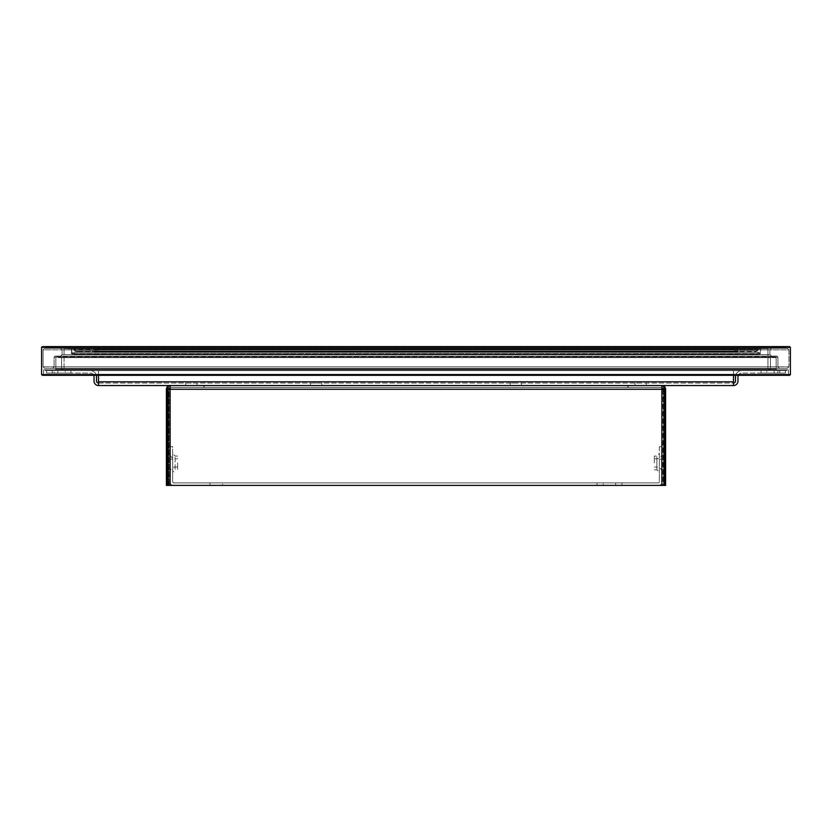 <?xml version="1.0" encoding="UTF-8"?>
<svg xmlns="http://www.w3.org/2000/svg" width="832" height="832" viewBox="0 0 832 832"><rect width="100%" height="100%" fill="white"/><g stroke="black" fill="none" stroke-linecap="round" stroke-linejoin="round"><path stroke-width="0.62" stroke-dasharray="4.16 3.12" d="M777.92 366.829L777.92 357.094L776.922 356.096L771.43 356.096L769.933 354.598L771.43 356.096L776.922 356.096L777.92 357.094L777.92 366.829L779.418 368.326L777.92 366.829L777.92 357.094L776.922 356.096L771.43 356.096L769.933 354.598L769.933 349.856L771.43 348.358L769.933 349.856L769.933 354.598L771.43 356.096L776.922 356.096L55.078 356.096L54.08 357.094L54.08 366.829L54.08 357.094L55.078 356.096L60.57 356.096L62.067 354.598L60.57 356.096L55.078 356.096L776.922 356.096L777.92 357.094L777.92 366.829L779.418 368.326L787.405 368.326L788.902 366.829L787.405 368.326L779.418 368.326L777.92 366.829L54.08 366.829L52.582 368.326L54.08 366.829L54.08 357.094L55.078 356.096L771.43 356.096L60.57 356.096L62.067 354.598L62.067 349.856L60.57 348.358L62.067 349.856L62.067 354.598L60.57 356.096L55.078 356.096L54.08 357.094L54.08 366.829L52.582 368.326L44.595 368.326L43.098 366.829L44.595 368.326L787.405 368.326L788.902 366.829L788.902 349.856L787.405 348.358L788.902 349.856L788.902 366.829L787.405 368.326L52.582 368.326L54.08 366.829L777.92 366.829M771.43 348.358L787.405 348.358L771.43 348.358L769.933 349.856L771.43 348.358L787.405 348.358L788.902 349.856L787.405 348.358L44.595 348.358L43.098 349.856L44.595 348.358L771.43 348.358M790.4 374.566L790.4 347.36L789.651 346.611L733.741 346.611L732.992 348.858L737.485 352.352L737.984 351.541L736.486 350.043L737.984 351.541L736.736 352.352L732.992 348.858L737.485 352.352L737.984 351.541L736.486 349.606L737.734 348.358L736.486 349.606L737.984 351.541L737.485 352.352L732.992 348.858L99.008 348.858L95.264 352.352L99.008 348.858L95.264 352.352L736.736 352.352L94.515 352.352L737.485 352.352L94.016 351.853L94.515 352.352L94.016 351.541L95.514 350.043L94.016 351.541L737.485 351.042L94.515 351.042L95.514 349.606L94.266 348.358L95.514 350.043L94.016 351.853L95.264 352.352L99.008 348.858L732.992 348.858L733.741 346.611L789.651 346.611L790.4 347.36L790.4 374.566L789.651 375.315L790.4 374.566L41.6 374.566L42.349 375.315L41.6 374.566L41.6 347.36L41.6 374.566M737.734 348.358L756.902 348.358L758.15 349.606L756.902 348.358L737.734 348.358L736.486 349.606L737.734 348.358L756.902 348.358L758.15 349.606L757.151 351.042L758.15 349.606L756.902 348.358L75.098 348.358L73.85 349.606L75.098 348.358L737.734 348.358M757.151 351.042L755.331 351.603L756.08 352.352L759.2 352.352L759.2 354.099L760.022 354.099L760.833 348.608L760.022 354.099L759.2 354.099L759.2 352.352L756.08 352.352L755.331 351.603L755.83 351.042L757.151 351.042L758.15 350.043L755.331 351.603L756.08 352.352L759.2 352.352L759.2 354.099L760.022 354.099L760.833 348.608L767.936 348.608L767.936 369.075L769.683 369.824L770.432 369.075L770.432 357.594L771.181 356.845L770.432 357.594L770.432 369.075L769.683 369.824L767.936 369.075L767.936 348.608L760.833 348.608L760.022 354.099L71.978 354.099L72.8 354.099L72.8 352.352L75.92 352.352L76.669 351.603L73.85 350.043L76.669 351.603L75.92 352.352L72.8 352.352L759.2 352.352L75.92 352.352L756.08 352.352L755.331 351.562L76.669 351.562L755.83 351.042L76.17 351.042L757.151 351.042L74.849 351.042L757.151 351.042M771.181 356.845L775.424 356.845L776.173 357.594L775.424 356.845L771.181 356.845L770.432 357.594L771.181 356.845L775.424 356.845L776.173 357.594L776.173 369.075L776.922 369.824L788.403 369.824L788.403 374.566L789.152 375.315L788.403 374.566L788.403 369.824L776.922 369.824L776.173 369.075L776.173 357.594L775.424 356.845L60.819 356.845L61.568 357.594L60.819 356.845L56.576 356.845L55.827 357.594L56.576 356.845L771.181 356.845M769.933 354.598L769.933 349.856L769.933 354.598L62.067 354.598L62.067 349.856L60.57 348.358L62.067 349.856L62.067 354.598L769.933 354.598M788.902 349.856L788.902 366.829L788.902 349.856L43.098 349.856L43.098 366.829L43.098 349.856L44.595 348.358L787.405 348.358L44.595 348.358L43.098 349.856L43.098 366.829L44.595 368.326L787.405 368.326L44.595 368.326L43.098 366.829L43.098 349.856L788.902 349.856M42.349 346.611L98.259 346.611L42.349 346.611L41.6 347.36L42.349 346.611L98.259 346.611L99.008 347.36L98.259 346.611L733.741 346.611L732.992 348.858L733.741 346.611L98.259 346.611L789.651 346.611M736.486 350.043L95.514 350.043L94.266 348.358L95.514 350.043L736.486 350.043M758.15 349.606L73.85 350.043L75.098 348.358L756.902 348.358L75.098 348.358L73.85 349.606L74.849 351.042L73.85 349.606L758.15 349.606M760.833 348.608L767.936 348.608L767.936 369.075L769.683 369.824L770.432 369.075L770.432 357.594L770.432 369.075L769.683 369.824L62.317 369.824L64.064 369.075L64.064 348.608L71.479 348.92L64.064 348.608L64.064 369.075L63.315 369.824L768.685 369.824L767.936 369.075L767.936 348.608L64.064 348.608L760.833 348.608M789.651 375.315L42.848 375.315L43.597 374.566L43.597 369.824L55.078 369.824L55.827 369.075L55.827 357.594L776.173 357.594L776.173 369.075L776.922 369.824L788.403 369.824L788.403 374.566L789.152 375.315L42.848 375.315L43.597 374.566L43.597 369.824L55.078 369.824L55.827 369.075L55.827 357.594L55.827 369.075L55.078 369.824L43.597 369.824L43.597 374.566L42.848 375.315L789.152 375.315L788.403 374.566L788.403 369.824L43.597 369.824L788.403 369.824L55.078 369.824L776.922 369.824L776.173 369.075L776.173 357.594L55.827 357.594L56.576 356.845L775.424 356.845L56.576 356.845L55.827 357.594L55.827 369.075L55.078 369.824L43.597 369.824L43.597 374.566L42.349 375.315M61.568 357.594L61.568 369.075L62.317 369.824L61.568 369.075L61.568 357.594L60.819 356.845L61.568 357.594L61.568 369.075L61.568 357.594L770.432 357.594L61.568 357.594M71.479 348.92L71.978 354.099L71.167 348.608L71.479 353.6L71.479 348.92L760.521 348.92L71.479 348.92M99.008 347.36L99.008 348.858L98.259 346.611L99.008 347.36L732.992 347.36L99.008 347.36M72.8 354.099L759.2 354.099L759.2 352.352L72.8 352.352L72.8 354.099L71.978 354.099L760.022 354.099L71.978 354.099L72.8 354.099L72.8 352.352L72.8 354.099M63.315 369.824L769.683 369.824L62.317 369.824L61.568 369.075L62.317 369.824L64.064 369.075L63.315 369.824M60.57 348.358L44.595 348.358L60.57 348.358M44.595 368.326L52.582 368.326L44.595 368.326M94.266 348.358L75.098 348.358L94.266 348.358M74.849 351.042L76.669 351.541L75.92 352.352L72.8 352.352L75.92 352.352L76.669 351.541L74.849 351.042M71.167 348.608L64.064 348.608L64.064 369.075L64.064 348.608L71.167 348.608M60.819 356.845L56.576 356.845L60.819 356.845M316.16 385.549L310.544 385.549L316.16 385.549M316.16 383.053L310.544 383.053L316.16 383.053M515.84 385.549L510.224 385.549L515.84 385.549M515.84 383.053L510.224 383.053L515.84 383.053M191.36 385.549L185.744 385.549L191.36 385.549M191.36 383.053L185.744 383.053L191.36 383.053M640.64 385.549L635.024 385.549L640.64 385.549M640.64 383.053L635.024 383.053L640.64 383.053M774.176 370.573L761.072 370.573L779.792 370.573L774.176 370.573L774.176 373.069L779.792 373.069L761.072 373.069L774.176 373.069L774.176 370.573M57.824 370.573L70.928 370.573L52.208 370.573L57.824 370.573L57.824 373.069L52.208 373.069L70.928 373.069L57.824 373.069L57.824 370.573M65.312 373.069L70.928 373.069L65.312 373.069L65.312 370.573L70.928 370.573L65.312 370.573L65.312 373.069M766.688 373.069L761.072 373.069L766.688 373.069L766.688 370.573L761.072 370.573L766.688 370.573L766.688 373.069M98.509 385.549L98.509 383.053L98.509 385.549L733.491 385.549L733.491 370.573L98.509 370.573L98.509 383.053L733.491 383.053L733.491 370.573L98.509 370.573L98.509 385.549A4.493 4.493 0 0 1 94.016 381.056L94.016 376.813A3.744 3.744 0 0 0 90.272 373.069L54.08 373.069L54.08 370.573L54.08 373.069L46.592 373.069L46.592 370.573L54.08 370.573L46.592 370.573L46.592 373.069L90.272 373.069A3.744 3.744 0 0 1 93.704 375.315M785.408 370.573L777.92 370.573L785.408 370.573L785.408 373.069L785.408 370.573M777.92 373.069L785.408 373.069L777.92 373.069L777.92 370.573L777.92 373.069L741.728 373.069L777.92 373.069M733.491 385.549L733.491 383.053L98.509 383.053L98.509 370.573L733.491 370.573L733.491 385.549A4.493 4.493 0 0 0 737.984 381.056L737.984 376.813A3.744 3.744 0 0 1 741.728 373.069A3.744 3.744 0 0 0 738.296 375.315M98.509 375.315L98.509 370.573L733.491 370.573L733.491 375.315M735.675 375.315A6.24 6.24 0 0 1 741.728 370.573L777.92 370.573L741.728 370.573A6.24 6.24 0 0 0 735.488 376.813L735.488 381.056A1.997 1.997 0 0 1 733.491 383.053M96.325 375.315A6.24 6.24 0 0 0 90.272 370.573L54.08 370.573L90.272 370.573A6.24 6.24 0 0 1 96.512 376.813L96.512 381.056A1.997 1.997 0 0 0 98.509 383.053M662.21 385.57L628.16 385.549L628.16 387.546L661.856 387.546A1.726 1.227 90 0 1 662.906 389.293A1.726 1.227 90 0 0 661.856 387.577L170.498 387.546L661.502 387.546L170.498 387.546L627.806 387.546L627.806 385.549L661.856 385.57A3.734 2.642 -90 0 1 664.321 389.293L664.321 485.389L662.906 485.389L662.906 389.293L661.856 389.293L662.906 389.293L662.906 485.389L169.094 485.389L169.094 389.293L170.144 389.293L170.144 385.57L204.194 385.549L204.194 387.546L204.194 385.549L627.806 385.549L170.498 385.549L661.502 385.549L627.806 385.549L627.806 387.546L661.856 387.577L661.856 485.389L664.321 485.389L170.144 485.389L661.856 485.389L661.856 389.293L664.321 389.293M170.144 485.389L170.144 389.293L170.144 485.389L170.144 389.293L169.094 389.293L169.094 485.389L170.144 485.389L167.679 485.389L167.679 389.293L170.144 389.293L170.498 387.546L169.79 387.577A1.747 1.747 0 0 0 168.397 389.293L168.74 485.389L168.74 389.293A1.726 1.227 90 0 1 169.79 387.577A1.726 1.227 90 0 0 168.74 389.293L168.397 389.293A1.747 1.747 0 0 1 169.79 387.577L203.84 387.546L203.84 385.549L203.84 387.546L170.144 387.546A1.726 1.227 -90 0 0 169.094 389.293A1.726 1.227 -90 0 1 170.144 387.577L170.144 389.293L661.856 389.293L661.856 485.389M167.679 389.293A3.734 2.642 90 0 1 170.144 385.57M167.679 485.389L169.094 485.389L166.4 485.389L166.4 389.293L167.326 389.293L167.326 485.389M663.26 389.293L663.603 389.293A1.747 1.747 0 0 0 662.21 387.577A1.726 1.227 -90 0 1 663.26 389.293A1.726 1.227 -90 0 0 662.21 387.577A1.747 1.747 0 0 1 663.603 389.293L663.603 485.389L663.26 389.293M628.16 385.549L628.16 387.546L661.856 387.546L661.856 389.293L170.144 389.293L661.856 389.293L661.856 385.57M665.6 485.389L664.674 485.389L664.674 389.293L665.6 389.293M168.397 485.389L168.397 389.293L168.397 485.389M203.84 385.549L169.79 385.57A3.734 2.642 -90 0 0 167.326 389.293M654.368 462.925L654.368 456.061L654.368 462.925M177.632 462.925L177.632 469.789L177.632 462.925M661.856 462.925L661.856 464.62L661.856 462.925M661.856 446.701L659.36 446.701L661.856 446.701L661.856 459.181L661.856 446.701M659.36 446.701L659.36 459.181L659.36 446.701M654.368 469.789L656.864 469.789L656.864 458.806L656.864 469.789L659.36 472.285L659.36 453.565L656.864 456.061L656.864 467.043L656.864 456.061L654.368 456.061M172.64 472.285L172.64 453.565L172.64 472.285C172.64 471.13 172.64 471.13 172.64 472.285L175.136 469.789L175.136 456.061L175.136 469.789L177.632 469.789M172.64 446.701L170.144 446.701L172.64 446.701L172.64 459.181L172.64 446.701M170.144 446.701L170.144 459.181L170.144 446.701M170.144 462.925L170.144 460.533L170.144 462.925M659.36 481.645A1.248 1.248 0 0 1 658.112 482.893A1.248 1.248 0 0 0 659.36 481.645L659.36 459.181L659.36 481.645M173.888 482.893A1.248 1.248 0 0 1 172.64 481.645A1.248 1.248 0 0 0 173.888 482.893L658.112 482.893L173.888 482.893M661.856 482.394L661.856 459.181L659.36 459.181L661.856 459.181L661.856 482.394A2.995 2.995 0 0 1 658.861 485.389A2.995 2.995 0 0 0 661.856 482.394M172.64 481.645L172.64 459.181L170.144 459.181L170.144 482.394A2.995 2.995 0 0 0 173.139 485.389L658.861 485.389L173.139 485.389A2.995 2.995 0 0 1 170.144 482.394L170.144 459.181L172.64 459.181L172.64 481.645M603.2 482.893L621.92 482.893L596.96 482.893L603.2 482.893L603.2 485.389L615.68 485.389L603.2 485.389L603.2 482.893M210.08 482.893L222.56 482.893L210.08 482.893L210.08 485.389L222.56 485.389L222.56 482.893L222.56 485.389L210.08 485.389L210.08 482.893M615.68 485.389L621.92 485.389L615.68 485.389L615.68 482.893L615.68 485.389M757.952 352.352L74.048 352.352L757.952 352.352L757.952 354.723L74.048 354.723L757.952 354.723L757.952 352.352M74.048 354.723L74.048 352.352L74.048 354.723M786.656 369.824L45.344 369.824L786.656 369.824L786.656 370.573L45.344 370.573L786.656 370.573L786.656 369.824M45.344 370.573L45.344 369.824L45.344 370.573M94.016 351.541L737.984 351.541L94.016 351.541M94.016 351.853L737.984 351.853L94.016 351.853M73.85 350.043L758.15 350.043L73.85 350.043M95.514 349.606L736.486 349.606L95.514 349.606M760.521 353.6L71.479 353.6L760.521 353.6M64.064 369.075L767.936 369.075L64.064 369.075M770.432 369.075L61.568 369.075L770.432 369.075M55.827 369.075L776.173 369.075L55.827 369.075M43.597 374.566L788.403 374.566L43.597 374.566M43.098 366.829L788.902 366.829L43.098 366.829M54.08 357.094L777.92 357.094L54.08 357.094M62.067 349.856L769.933 349.856L62.067 349.856M790.4 347.36L41.6 347.36M733.491 381.805L98.509 381.805M310.544 383.053L310.544 385.549M510.224 383.053L510.224 385.549M185.744 383.053L185.744 385.549M635.024 383.053L635.024 385.549M779.792 370.573L779.792 373.069L779.792 370.573M761.072 370.573L761.072 373.069L761.072 370.573M52.208 370.573L52.208 373.069L52.208 370.573M70.928 370.573L70.928 373.069L70.928 370.573M646.256 383.053L646.256 385.549M196.976 383.053L196.976 385.549M521.456 383.053L521.456 385.549M321.776 383.053L321.776 385.549M661.856 464.62L661.856 472.035C661.554 469.009 659.89 467.345 656.864 467.043L654.368 467.043M177.632 456.061L175.136 456.061L172.64 453.565M177.632 467.043L175.136 467.043C172.11 467.345 170.446 469.009 170.144 472.035L170.144 453.814C170.446 456.841 172.11 458.505 175.136 458.806L177.632 458.806M654.368 458.806L656.864 458.806C659.89 458.505 661.554 456.841 661.856 453.814L661.856 472.035M659.36 472.285L659.36 453.565M170.144 472.035L170.144 453.814M596.96 482.893L596.96 485.389M621.92 482.893L621.92 485.389"/><path stroke-width="1.25" d="M789.651 375.315L790.4 374.566L789.651 375.315L42.349 375.315L41.6 374.566L42.349 375.315M790.4 347.36L790.4 374.566L790.4 347.36L789.651 346.611L733.741 346.611L789.651 346.611L790.4 347.36L41.6 347.36L41.6 374.566L790.4 374.566M42.349 346.611L41.6 347.36L42.349 346.611L789.651 346.611M41.6 347.36L41.6 374.566M738.296 375.315A3.744 3.744 0 0 0 737.984 376.813L737.984 381.056A4.493 4.493 0 0 1 733.491 385.549L98.509 385.549L98.509 375.315M733.491 375.315L733.491 385.549M93.704 375.315A3.744 3.744 0 0 1 94.016 376.813L94.016 381.056A4.493 4.493 0 0 0 98.509 385.549M96.325 375.315A6.24 6.24 0 0 1 96.512 376.813L96.512 381.056A1.997 1.997 0 0 0 98.509 383.053M733.491 383.053A1.997 1.997 0 0 0 735.488 381.056L735.488 376.813A6.24 6.24 0 0 1 735.675 375.315M167.679 389.293L167.679 485.389L664.321 485.389L664.321 389.293A3.734 2.642 -90 0 0 661.856 385.57L170.144 385.57A3.734 2.642 90 0 0 167.679 389.293L170.144 389.293L170.144 485.389M664.321 389.293L661.856 389.293L661.856 385.57M664.674 485.389L665.6 485.389L665.6 389.293L664.674 389.293A3.734 2.642 90 0 0 662.21 385.57A3.744 3.744 0 0 1 665.6 389.293A3.744 3.744 0 0 0 662.21 385.57A3.734 2.642 90 0 1 664.674 389.293L664.321 485.389M628.16 385.549L662.21 385.57M665.6 389.293L665.6 485.389M167.326 389.293L166.4 389.293A3.744 3.744 0 0 1 169.79 385.57A3.744 3.744 0 0 0 166.4 389.293L166.4 485.389L167.326 485.389L167.326 389.293A3.734 2.642 -90 0 1 169.79 385.57L203.84 385.549M98.509 381.805L733.491 381.805M170.144 385.57L170.144 389.293L661.856 389.293L661.856 485.389"/></g></svg>
